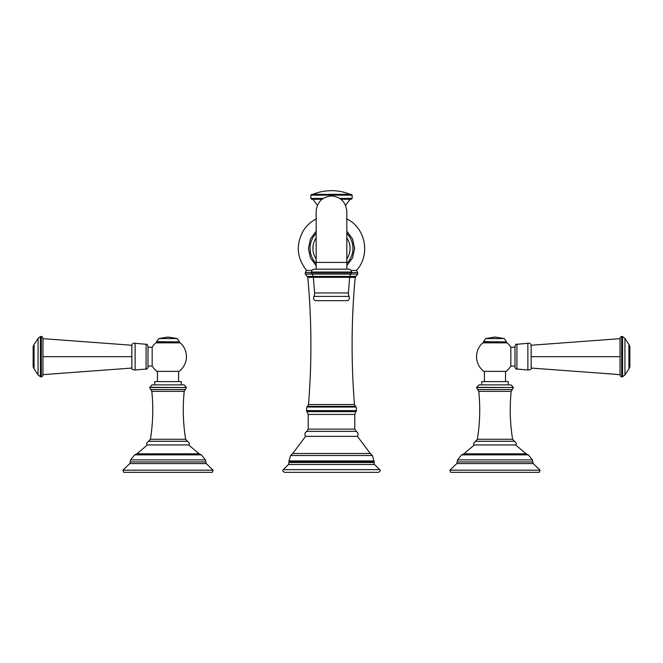 <?xml version="1.0" encoding="UTF-8"?>
<svg xmlns="http://www.w3.org/2000/svg" width="663" height="663" viewBox="0 0 663 663"><rect width="100%" height="100%" fill="white"/><g stroke="black" fill="none" stroke-linecap="round" stroke-linejoin="round"><path stroke-width="0.99" d="M629.85 356.503L629.85 346.459L628.93 344.545L628.93 368.769L629.85 366.854L629.85 356.503M620.038 356.653L620.038 375.109C620.725 376.609 621.272 377.156 621.679 376.741L621.679 336.564C621.272 336.158 620.725 336.696 620.038 338.205L620.038 356.653L531.146 356.653L531.146 345.249L620.038 338.669M531.146 345.249C530.673 343.567 529.58 342.912 527.864 343.301L527.864 370.004C530.491 369.755 531.585 369.109 531.146 368.056L531.146 356.653M515.002 356.653L515.002 367.401C515.88 369.051 516.527 369.581 516.925 369.018L516.925 344.296C516.477 343.749 515.839 344.288 515.002 345.904L515.002 356.653M510.833 366.051A18.431 18.431 0 0 1 506.051 371.388L483.907 371.388A18.431 18.431 0 0 1 482.763 342.854L507.195 342.854A18.431 18.431 0 0 1 510.833 347.263L510.833 366.084L515.002 366.084M484.413 381.606L484.413 371.388M505.546 381.606L505.546 371.388M508.239 384.88L508.239 381.606L481.719 381.606L481.719 384.88M513.369 387.325L510.916 384.88L479.042 384.88L476.589 387.524L513.369 387.524L476.589 387.325M528.336 454.876L461.622 454.876L457.545 459.915L532.414 459.915L528.336 454.876L526.107 453.815L463.851 453.815L474.343 444.956L515.615 444.956C516.858 444.185 516.46 442.95 514.422 441.268L475.537 441.268L477.36 439.279L512.607 439.279L514.422 441.268M494.979 472.338L539.259 472.338L540.072 470.191L449.887 470.191L450.699 472.338L494.979 472.338M507.195 342.854L482.763 342.854M33.15 346.459L33.15 366.854L34.07 368.769L34.07 344.545L33.15 346.459M42.962 356.86L42.962 338.205C42.275 336.696 41.728 336.158 41.321 336.564L41.321 376.741C41.728 377.156 42.275 376.609 42.962 375.109L42.962 356.86M42.962 338.669L131.854 345.249L131.854 368.056C131.415 369.109 132.509 369.755 135.136 370.004L135.136 343.301L146.075 344.296L146.075 369.018C146.473 369.581 147.12 369.051 147.998 367.401L147.998 345.904C147.161 344.288 146.523 343.749 146.075 344.296M147.998 366.084L152.167 366.084L152.167 347.23A18.431 18.431 0 0 1 155.805 342.854L180.237 342.854A18.431 18.431 0 0 1 179.093 371.388L156.949 371.388A18.431 18.431 0 0 1 152.167 366.051M178.587 381.606L178.587 371.388M157.454 381.606L157.454 371.388M181.281 384.88L181.281 381.606L154.761 381.606L154.761 384.88M186.411 387.325L183.958 384.88L152.084 384.88L149.631 387.524L186.411 387.524L149.631 387.325M201.378 454.876L134.664 454.876L130.586 459.915L205.455 459.915L201.378 454.876L199.149 453.815L136.893 453.815L147.385 444.956L188.657 444.956C189.908 444.251 189.51 443.025 187.463 441.268L148.578 441.268L150.393 439.279L185.64 439.279L187.463 441.268M168.021 472.338L212.301 472.338L213.113 470.191L122.928 470.191L123.741 472.338L168.021 472.338M180.237 342.854L155.805 342.854M357.456 436.37L370.286 453.5L292.714 453.5L305.544 436.37L357.456 436.37C358.617 434.315 358.211 432.649 356.213 431.364L306.787 431.364L308.204 429.143L354.796 429.143L356.213 431.364M331.5 472.338L284.535 472.338C282.687 471.31 282.264 470.423 283.275 469.661L379.725 469.661C380.736 470.423 380.313 471.31 378.465 472.338L331.5 472.338M354.481 404.538L308.519 404.538L307.475 406.361L355.525 406.361L354.481 404.538C351.083 362.131 351.324 319.748 355.202 277.383L349.658 277.383M308.519 404.538C311.917 362.131 311.676 319.748 307.798 277.383L313.342 277.383M307.798 277.383L307.035 276.405L355.965 276.405L357.68 274.068L357.68 272.551L351.523 272.551M357.68 272.551L356.47 270.438L351.042 270.438M311.958 270.438L306.53 270.438L305.32 272.551L311.477 272.551M306.596 270.438C296.784 257.982 295.673 244.796 303.256 230.865C306.439 225.801 310.657 221.856 315.928 219.039L316.176 219.039M339.779 198.428L352.136 198.428L352.136 195.154L310.864 195.154L310.864 198.428L311.676 199.248L322.069 199.248M340.931 199.248L351.324 199.248L352.136 198.428M352.136 195.154L351.324 194.342L311.676 194.342L310.864 195.154M316.176 263.426A21.456 21.456 0 0 1 316.176 233.393M346.824 233.393A21.456 21.456 0 0 1 346.824 263.426M311.477 272.485L351.523 272.485L351.523 272.037A2.859 2.859 0 0 0 348.663 269.17L314.337 269.17A2.859 2.859 0 0 0 311.477 272.037L311.477 272.485A2.047 2.047 0 0 0 311.925 273.761A6.539 6.539 -90 0 1 313.342 277.325L314.618 292.955L348.382 292.955L349.658 277.325L313.342 277.325M351.523 272.485A2.047 2.047 0 0 1 351.075 273.761A6.539 6.539 90 0 0 349.658 277.325M351.075 273.761L311.925 273.761M348.382 292.955A6.539 6.539 90 0 0 349.053 296.402A3.274 3.274 0 0 1 347.851 300.646L315.149 300.646A3.274 3.274 0 0 1 313.947 296.402A6.539 6.539 90 0 0 314.618 292.955L314.618 292.955M313.947 296.402L349.053 296.402M628.93 368.769L624.944 374.91L624.944 338.395L628.93 344.545M624.944 374.91L622.574 376.741L622.574 336.564L621.679 336.564M560.732 356.653L590.368 356.653M477.691 389.571L478.785 391.369L511.173 391.369L512.267 389.571L477.691 389.571L476.589 387.524M532.803 461.962L533.185 463.586L456.774 463.586L457.155 461.962L532.803 461.962L532.414 459.915M484.355 342.746L483.534 341.934L506.424 341.934L505.604 342.746M506.424 341.934L483.534 341.652L485.747 338.553L494.979 337.028L504.212 338.553L485.747 338.553M34.07 344.545L38.056 338.395L38.056 374.91L34.07 368.769M38.056 338.395L40.426 336.564L40.426 376.741L41.321 376.741M131.854 356.661L42.962 356.653M102.268 356.653L72.632 356.653M150.733 389.571L151.827 391.369L184.215 391.369L185.308 389.571L150.733 389.571L149.631 387.524M205.845 461.962L206.226 463.586L129.815 463.586L130.197 461.962L205.845 461.962L205.455 459.915M157.396 342.746L156.576 341.934L179.466 341.934L178.645 342.746M179.466 341.934L156.576 341.652L158.788 338.553L168.021 337.028L177.253 338.553L158.788 338.553M292.714 453.5L290.626 455.498L372.374 455.498L370.286 453.5M288.828 461.489L374.172 461.489L374.031 462.484L288.969 462.484L288.993 460.934L374.007 460.934L372.374 455.498M288.969 462.484L288.529 464.481L374.471 464.481L379.725 469.661M354.796 429.143L354.796 414.441L308.204 414.441L306.497 410.612L356.503 410.612L356.13 407.024L306.87 407.024L306.497 410.612M354.796 414.441L355.89 411.657L307.11 411.657M307.035 276.405L305.32 274.068L357.68 274.068M346.824 219.039L347.072 219.039C365.727 228.097 370.683 255.396 356.404 270.438M310.864 198.428L323.221 198.428M316.176 258.943A18.597 18.597 0 0 1 316.176 237.876M346.824 237.876A18.597 18.597 0 0 1 346.824 258.943M331.5 262.415L316.176 262.415L316.176 211.323C317.08 202.016 322.193 196.903 331.5 195.999C340.641 196.737 345.746 201.842 346.824 211.323L346.824 262.415L331.5 262.415M351.523 272.037L311.477 272.037M624.944 338.395L622.574 336.564M622.574 376.741L621.679 376.741M531.146 368.056L620.038 374.636M527.864 370.004L516.925 369.018M527.864 343.301L516.925 344.296M510.833 347.23L515.002 347.23M478.785 391.369C480.418 407.405 479.937 423.375 477.36 439.279M511.173 391.369C509.54 407.405 510.021 423.375 512.607 439.279M512.267 389.571L513.369 387.524M515.615 444.956L526.107 453.815M474.343 444.956C473.1 444.185 473.506 442.95 475.537 441.268M461.622 454.876L463.851 453.815M457.155 461.962L457.545 459.915M533.185 463.586L540.072 470.191M456.774 463.586L449.887 470.191M506.424 341.652L504.212 338.553M38.056 374.91L40.426 376.741M40.426 336.564L41.321 336.564M131.854 345.249C132.327 343.567 133.42 342.912 135.136 343.301M131.854 368.056L42.962 374.636M135.136 370.004L146.075 369.018M152.167 347.23L147.998 347.23M151.827 391.369C153.46 407.405 152.979 423.375 150.393 439.279M184.215 391.369C182.582 407.405 183.063 423.375 185.64 439.279M185.308 389.571L186.411 387.524M188.657 444.956L199.149 453.815M147.385 444.956C146.15 444.169 146.548 442.934 148.578 441.268M134.664 454.876L136.893 453.815M130.197 461.962L130.586 459.915M206.226 463.586L213.113 470.191M129.815 463.586L122.928 470.191M179.466 341.652L177.253 338.553M305.544 436.37C304.383 434.315 304.789 432.649 306.787 431.364M288.993 460.934L290.626 455.498M374.172 461.489L374.007 460.934M374.031 462.484L374.471 464.481M288.529 464.481L283.275 469.661M355.89 411.657L356.503 410.612M308.204 414.441L308.204 429.143M355.525 406.361L356.13 407.024M307.475 406.361L306.87 407.024M305.32 274.068L305.32 272.551M355.202 277.383L355.965 276.405M316.359 218.425L315.928 219.039M346.641 218.425L347.072 219.039M312.861 199.248L317.395 205.331M345.605 205.331L350.139 199.248M350.139 194.342C344.163 191.897 337.948 190.679 331.5 190.662C325.052 190.679 318.837 191.897 312.861 194.342M316.176 265.681L310.441 257.882L308.411 248.41L310.441 238.945L316.176 231.138M346.824 231.138L352.559 238.945L354.589 248.41L352.559 257.882L346.824 265.681M346.824 269.17L346.824 262.415M316.176 269.17L316.176 262.415"/></g></svg>
